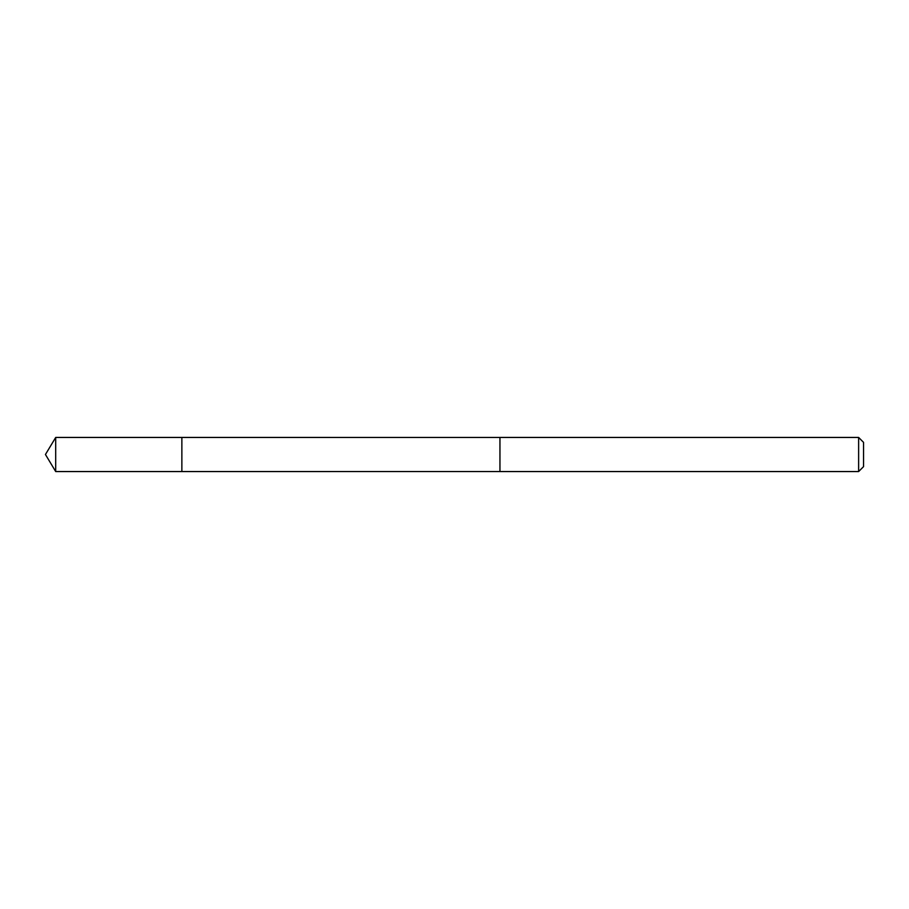 <?xml version="1.0" encoding="UTF-8"?>
<svg xmlns="http://www.w3.org/2000/svg" width="909" height="909" viewBox="0 0 909 909"><rect width="100%" height="100%" fill="white"/><g stroke="black" fill="none" stroke-linecap="round" stroke-linejoin="round"><path stroke-width="1.36" d="M181.868 438.865L181.868 437.445L55.699 437.445L55.699 471.555L181.868 471.555L181.868 437.445L499.95 437.456L499.95 471.544L181.868 471.555L181.868 438.865M499.95 437.445L499.95 471.555L858.63 471.555L858.63 437.445L499.95 437.445M858.63 437.445L863.55 442.365L863.55 466.635L858.63 471.555M181.868 471.555L55.699 471.555L45.45 454.5L55.699 471.555M45.45 454.5L55.699 437.445"/></g></svg>

